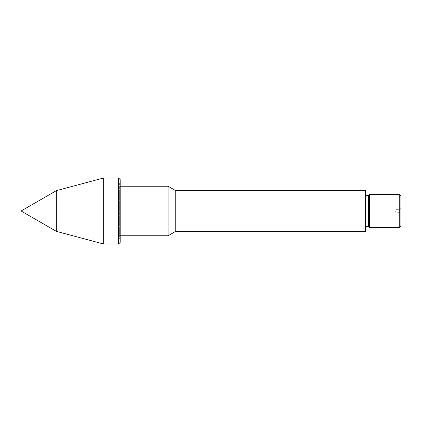 <?xml version="1.0" encoding="UTF-8"?>
<svg xmlns="http://www.w3.org/2000/svg" width="422" height="422" viewBox="0 0 422 422"><rect width="100%" height="100%" fill="white"/><g stroke="black" fill="none" stroke-linecap="round" stroke-linejoin="round"><path stroke-width="0.32" stroke-dasharray="2.11 1.58" d="M400.9 225.86L400.9 196.14M400.9 207.861L400.9 214.139L400.9 207.861L399.412 209.349L399.412 212.651L399.412 209.349L395.947 209.349L395.947 212.651L395.947 209.349L394.955 211L395.947 212.651L399.412 212.651L400.9 214.139M399.249 227.511L399.249 194.489M365.399 194.98L365.399 227.02L365.399 194.98M365.399 231.641L365.399 190.359M175.214 231.641L175.214 190.359M168.067 235.771L168.067 186.229M119.352 186.229L119.352 235.771L119.352 186.229L120.18 186.229M119.352 182.926L119.352 239.074L119.352 182.926L120.18 182.926L120.18 239.074L120.18 182.926M120.18 242.376L120.18 179.624M118.529 244.027L118.529 177.973M103.664 244.027L103.664 177.973M56.337 231.346L56.337 190.654M369.661 227.511L369.661 194.489M369.429 227.416L369.429 194.584M368.796 226.783L368.796 195.217M368.564 226.688L368.564 195.312M365.726 226.688L365.726 195.312M120.18 235.771L119.352 235.771M120.18 239.074L119.352 239.074"/><path stroke-width="0.63" d="M365.399 194.98L365.726 195.312L368.564 195.312L369.661 194.489L399.249 194.489L400.9 196.14L400.9 225.86L399.249 227.511L369.661 227.511L368.564 226.688L365.726 226.688L365.399 227.02M399.249 194.489L399.249 227.511M175.214 231.641L175.214 190.359L365.399 190.359L365.399 231.641L175.214 231.641L168.067 235.771L120.18 235.771M175.214 190.359L168.067 186.229L168.067 235.771M120.18 186.229L168.067 186.229M118.529 177.973L120.18 179.624L120.18 242.376L118.529 244.027L103.664 244.027L56.337 231.346L21.1 211L56.337 190.654L103.664 177.973L118.529 177.973L118.529 244.027M103.664 177.973L103.664 244.027M56.337 190.654L56.337 231.346M369.661 194.489L369.661 227.511M369.429 194.584L369.429 227.416M368.796 195.217L368.796 226.783M368.564 195.312L368.564 226.688M365.726 195.312L365.726 226.688"/></g></svg>
